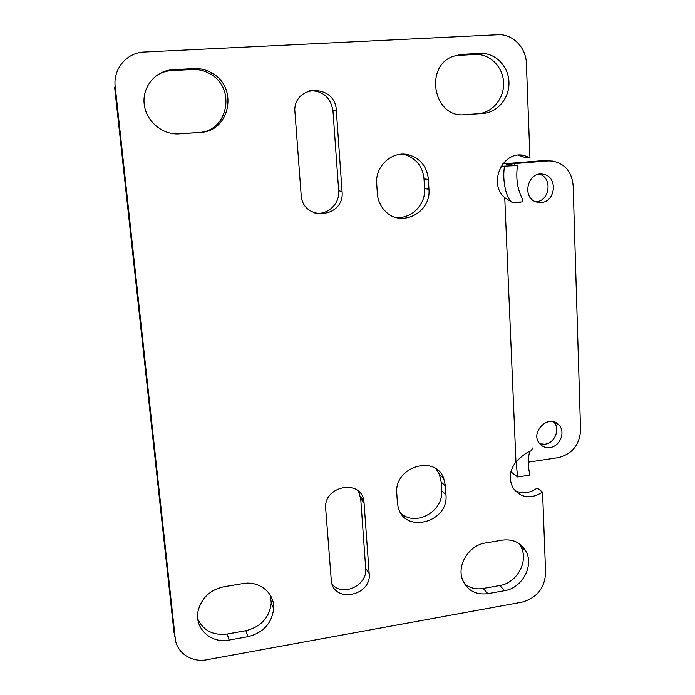 <?xml version="1.0" encoding="UTF-8"?>
<svg xmlns="http://www.w3.org/2000/svg" width="695" height="695" viewBox="0 0 695 695"><rect width="100%" height="100%" fill="white"/><g stroke="black" fill="none" stroke-linecap="round" stroke-linejoin="round"><path stroke-width="1.04" d="M532.379 448.014C532.865 448.032 532.344 449.022 530.798 450.977C527.114 452.063 522.171 455.703 515.959 461.88L504.744 197.658L511.459 201.932C515.733 203.305 518.887 203.314 520.929 201.958L521.719 201.967C522.927 201.95 523.161 201.02 522.405 199.17L520.512 194.869C516.958 185.982 515.959 176.191 517.514 165.488L501.086 166.305M516.055 461.767L517.636 476.987L529.894 475.111C527.766 465.233 527.774 457.327 529.911 451.394M502.78 163.872L542.543 160.658L552.655 161.049C565.026 163.751 571.846 171.908 573.132 185.53L580.56 430.092C579.63 444.93 572.159 454.122 558.154 457.675L528.296 462.149M517.636 476.987L510.912 471.853M547.869 160.919L514.813 163.542L506.481 164.758L517.514 165.488M504.509 166.531C501.972 180.04 506.403 200.056 512.519 202.306M516.463 202.175L513.926 202.401M541.127 202.488L536.592 202.019C521.12 198.136 527.766 170.544 543.334 174.254C558.016 176.33 555.939 201.915 541.127 202.488M549.971 447.537C545.757 448.049 542.3 446.746 539.607 443.627C529.477 432.264 549.033 413.308 558.858 424.914C565.886 431.812 560.101 446.503 549.971 447.537M539.363 174.167C552.838 177.633 549.815 201.255 535.906 201.759M553.602 421.787L553.654 421.839C560.622 428.667 554.905 443.202 544.871 444.227L539.789 443.844M547.278 160.788L542.543 160.658M172.881 69.717L194.027 68.596C200.568 68.301 206.684 69.882 212.392 73.314C238.376 87.744 229.923 130.877 201.098 132.371L179.206 133.857C162.395 135.134 145.863 121.182 144.169 103.876C142.232 86.597 155.802 70.473 172.881 69.717L171.561 70.621L192.428 69.509C198.883 69.222 204.921 70.777 210.559 74.165C236.222 88.395 227.882 130.964 199.43 132.441L177.546 133.927M464.521 114.71L464.06 114.736C434.019 117.968 423.794 66.981 452.879 56.391L461.576 54.392L480.158 53.411C495.014 52.516 508.427 65.99 508.949 81.949C509.696 97.899 497.577 112.59 482.895 113.476L464.095 114.736M301.144 194.843L294.758 109.506C295.844 83.608 335.702 84.825 336.31 110.436L342.062 191.464C345.015 217.848 303.098 222.2 301.196 195.408L301.144 194.843M377.342 193.531L376.707 183.619C374.961 165.653 393.109 149.877 409.451 155.028C420.77 158.894 427.086 167.017 428.398 179.406L428.945 189.214C431.282 212.496 401.328 227.995 385.508 211.402C380.634 206.58 377.906 200.62 377.342 193.531M397.358 502.372L396.784 493.502C393.83 467.049 435.018 454.052 443.705 478.342L445.478 486.074L445.964 494.849C448.848 522.579 404.351 534.247 398.122 507.003L397.358 502.372M331.254 579.899L325.703 508.914C322.958 485.996 360.835 478.36 363.911 500.973L369.175 573.462C371.808 596.597 332.384 603.634 331.254 579.978L331.254 579.899M223.842 586.771L242.903 583.583C259.417 580.438 274.725 593.148 273.656 608.681C271.823 623.432 263.257 632.763 247.941 636.69L229.098 640.069C210.993 643.883 194.157 628.323 198.11 610.922C201.515 597.917 210.099 589.873 223.842 586.771M487.899 593.66C475.797 595.129 467.353 590.533 462.575 579.865C456.563 565.244 468.977 545.193 485.423 542.977L502.363 540.145C512.849 538.868 520.668 542.482 525.794 550.979C534.351 565.426 522.24 588.109 504.666 590.654L487.899 593.66L483.19 588.474C476.066 589.621 469.855 588.1 464.555 583.913M504.744 197.658C488.029 183.819 502.111 151.128 523.1 155.237L529.929 157.478L526.384 63.471C526.098 47.486 512.58 33.707 497.828 34.75L144.204 52.047C126.855 52.499 112.903 69.04 115.196 86.501L175.236 638.392C176.478 652.761 191.672 662.848 206.901 659.746L521.91 602.174C536.818 597.952 544.724 588.187 545.618 572.88L542.569 492.103C530.772 499.488 520.946 498.115 513.084 487.986C508.558 479.263 509.522 470.558 515.959 461.88M155.611 76.181C160.371 72.827 165.688 70.968 171.561 70.621M455.103 55.574L475.093 54.462C489.784 53.576 503.05 66.876 503.588 82.636C504.344 98.386 492.364 112.894 477.847 113.772L463.087 114.762M309.77 90.732C322.888 90.706 330.62 97.387 332.957 110.783L338.682 190.786C340.046 204.174 326.772 216.049 314.053 212.757M402.066 154.16L405.263 154.811C416.453 158.625 422.708 166.652 424.011 178.893L424.558 188.58C425.939 205.086 410.397 220.037 394.83 217.092M436.113 468.977L439.37 474.346L441.125 481.991L441.612 490.67C443.757 511.346 415.523 527.166 400.911 513.24M358.516 491.304L360.714 498.645L365.7 568.328C367.785 585.312 342.522 597.353 332.132 584.156M270.346 595.311L271.259 603.034C269.46 617.62 260.99 626.838 245.856 630.695L227.222 634.014C213.287 635.682 203.479 630.704 197.814 619.08M518.696 543.29L520.668 546.296C529.147 560.596 517.184 583.027 499.783 585.52L483.19 588.474M520.929 201.958L512.849 202.401M518.331 155.133L524.404 157.235L529.929 157.478M542.569 492.103L537.218 488.064C529.842 493.285 522.423 494.128 514.969 490.583M175.236 638.392L173.993 632.268L114.632 87.188L115.196 86.501M514.891 165.323L514.813 163.542M194.027 68.596L192.428 69.509M179.206 133.857L177.816 133.909M200.09 132.458L198.431 132.519M461.576 54.392L456.719 55.435M482.895 113.476L477.847 113.772M480.158 53.411L475.093 54.462M342.062 191.464L338.682 190.786M336.31 110.436L332.957 110.783M428.945 189.214L424.558 188.58M428.398 179.406L424.011 178.893M445.964 494.849L441.612 490.67M445.478 486.074L441.125 481.991M369.175 573.462L365.7 568.328M364.171 502.998L360.714 498.645M229.098 640.069L227.222 634.014M247.941 636.69L245.856 630.695M504.666 590.654L499.783 585.52M210.559 74.165L212.392 73.314M199.43 132.441L201.098 132.371M405.263 154.811L409.451 155.028M439.37 474.346L443.705 478.342M360.453 496.638L363.911 500.973M271.259 603.034L273.656 608.681M520.668 546.296L525.794 550.979M553.654 421.839L558.858 424.914M540.71 174.054L543.334 174.254M519.017 155.081L523.1 155.237"/></g></svg>

